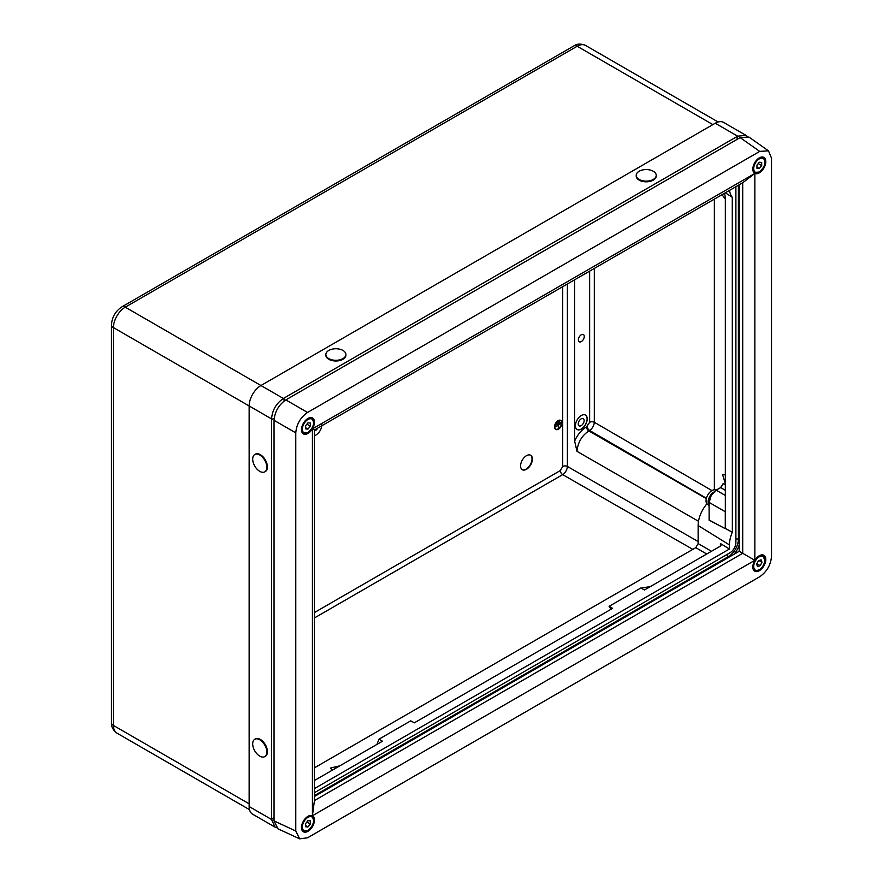 <?xml version="1.0" encoding="UTF-8"?>
<svg xmlns="http://www.w3.org/2000/svg" width="883" height="883" viewBox="0 0 883 883"><rect width="100%" height="100%" fill="white"/><g stroke="black" fill="none" stroke-linecap="round" stroke-linejoin="round"><path stroke-width="1.32" d="M558.475 420.816A5.132 2.958 120 0 0 555.12 425.341A5.132 2.958 120 0 0 555.904 429.458A5.132 2.958 120 0 0 558.475 429.204A5.132 2.958 120 0 0 561.831 424.679A5.132 2.958 120 0 0 561.036 420.562A5.132 2.958 120 0 0 558.475 420.816M560.86 420.474A5.132 2.958 120 0 0 560.683 420.363A5.132 2.958 120 0 0 558.122 420.617A5.132 2.958 120 0 0 554.767 425.142A5.132 2.958 120 0 0 555.55 429.248A5.132 2.958 120 0 0 555.738 429.337M555.815 429.193A4.967 2.87 120 0 0 558.122 428.862A4.967 2.87 120 0 0 561.312 424.646A4.967 2.87 120 0 0 560.771 420.617M558.475 429.061A4.967 2.87 120 0 0 561.72 424.69A4.967 2.87 120 0 0 560.959 420.716A4.967 2.87 120 0 0 558.475 420.959A4.967 2.87 120 0 0 555.23 425.33A4.967 2.87 120 0 0 555.992 429.315A4.967 2.87 120 0 0 558.475 429.061M526.489 469.292A8.344 4.812 120 0 0 531.941 461.941A8.344 4.812 120 0 0 530.661 455.253A8.344 4.812 120 0 0 526.489 455.672A8.344 4.812 120 0 0 521.036 463.023A8.344 4.812 120 0 0 522.317 469.712A8.344 4.812 120 0 0 526.489 469.292M522.151 469.601A8.344 4.812 120 0 0 526.136 469.094A8.344 4.812 120 0 0 531.533 461.897A8.344 4.812 120 0 0 530.484 455.164M581.191 418.84A4.172 2.406 -60 0 1 583.277 418.63A4.172 2.406 -60 0 1 583.917 421.975A4.172 2.406 -60 0 1 581.191 425.65A4.172 2.406 -60 0 1 579.105 425.86A4.172 2.406 -60 0 1 578.464 422.516A4.172 2.406 -60 0 1 581.191 418.84M581.312 429.127A8.344 4.812 120 0 0 586.765 421.776A8.344 4.812 120 0 0 585.484 415.087A8.344 4.812 120 0 0 581.312 415.507A8.344 4.812 120 0 0 575.859 422.858A8.344 4.812 120 0 0 577.14 429.546A8.344 4.812 120 0 0 581.312 429.127M577.085 429.502A8.344 4.812 120 0 0 581.191 429.061A8.344 4.812 120 0 0 586.632 421.765A8.344 4.812 120 0 0 585.429 415.054M581.312 341.589A4.172 2.406 120 0 0 584.038 337.902A4.172 2.406 120 0 0 583.387 334.558A4.172 2.406 120 0 0 581.312 334.767A4.172 2.406 120 0 0 578.586 338.443A4.172 2.406 120 0 0 579.226 341.787A4.172 2.406 120 0 0 581.312 341.589M574.634 279.79L574.634 441.081C577.515 434.679 581.467 429.933 586.478 426.864L589.634 422.317L589.634 271.136M567.394 283.984L567.394 466.456C567.074 469.899 565.495 472.626 562.681 474.635L314.425 617.957M594.314 268.432L594.314 422.295C593.994 425.749 592.416 428.465 589.59 430.474L588.795 430.926C581.665 435.882 577.725 442.692 576.996 451.356L574.634 441.081M558.531 428.112L558.409 425.109L556.235 426.235L560.716 423.652L558.531 425.043L558.531 428.112M560.308 422.527L556.643 424.635M559.392 421.688L557.548 422.747M560.716 423.652L556.235 426.235M558.409 428.178L558.056 425.319M765.804 559.491A9.183 5.298 120 0 0 763.872 555.275A9.183 5.298 120 0 0 756.808 557.769A9.183 5.298 120 0 0 752.824 566.985A9.183 5.298 120 0 0 754.7 571.169A9.183 5.298 120 0 0 761.775 568.74A9.183 5.298 120 0 0 765.804 559.491M765.804 161.622A9.183 5.298 120 0 0 763.872 157.406A9.183 5.298 120 0 0 756.808 159.9A9.183 5.298 120 0 0 752.824 169.117A9.183 5.298 120 0 0 754.7 173.311A9.183 5.298 120 0 0 761.775 170.883A9.183 5.298 120 0 0 765.804 161.622M314.458 422.206A9.183 5.298 120 0 0 312.527 417.99A9.183 5.298 120 0 0 305.463 420.485A9.183 5.298 120 0 0 301.478 429.701A9.183 5.298 120 0 0 303.355 433.884A9.183 5.298 120 0 0 310.43 431.467A9.183 5.298 120 0 0 314.458 422.206M314.458 820.064A9.183 5.298 120 0 0 312.527 815.848A9.183 5.298 120 0 0 305.463 818.342A9.183 5.298 120 0 0 301.478 827.559A9.183 5.298 120 0 0 303.355 831.742A9.183 5.298 120 0 0 310.43 829.325A9.183 5.298 120 0 0 314.458 820.064M742.713 182.759L754.855 173.432L754.855 560.319L742.713 553.31L742.713 182.759L314.425 430.021L314.425 800.572L742.713 553.31L739.203 551.279L739.203 184.79M314.425 796.521L739.203 551.279M274.05 820.936L295.772 830.991L299.668 838.85L277.946 828.806L274.05 820.936L274.05 420.319C274.79 411.677 278.719 404.878 285.827 399.911L307.56 412.449L759.722 151.401L740.153 137.605L748.916 137.042L768.486 150.838L759.722 151.401M307.56 412.449C300.452 417.416 296.522 424.226 295.772 432.858L274.05 420.319M295.772 830.991L295.772 432.858M299.668 838.85L307.56 837.79L759.722 576.731C766.83 571.765 770.76 564.965 771.51 556.323L771.51 158.2L768.486 150.838M754.855 173.432L312.427 428.873L312.427 815.76L754.855 560.319M285.827 399.911L740.153 137.605M314.425 800.572L312.427 815.76M312.427 428.873L314.425 430.021M725.329 199.006L721.974 194.735M725.329 483.774L722.559 474.502L725.329 474.933M641.003 588.045L650.208 586.643M332.207 770.241L330.452 768.055L339.867 765.815M711.201 495.44L709.126 502.416L711.135 495.396L716.047 490.131L720.528 487.659L722.967 484.05L720.76 487.526L716.201 490.153L711.135 495.396M722.68 484.944L722.967 484.05M725.329 484.778L723.122 483.431L723.045 484.127M314.425 788.607L729.446 549.005L729.446 544.91A24.547 14.172 -60 0 1 732.283 532.317L725.329 528.431L725.329 197.13L724.479 193.278M314.425 780.506L382.482 741.212L378.962 739.192L410.75 720.848L414.348 722.824L612.581 608.376L609.093 606.334L640.881 587.979L644.447 589.976L720.34 546.158L721.312 544.8L720.418 543.509L729.446 549.005M725.274 528.498L725.274 511.732L709.126 502.416L709.126 520.021L725.23 528.663A24.194 13.973 120 0 1 725.329 528.431L732.349 532.272L732.283 197.262A24.547 14.172 -60 0 1 729.579 190.342M725.318 192.803L732.283 197.262M725.329 510.617L725.274 511.732M706.753 554.005L695.771 547.67L314.425 767.835M314.425 430.385A2.671 1.545 120 0 0 314.48 430.418A2.671 1.545 120 0 0 317.439 428.288M321.898 424.811C321.522 429.127 319.558 432.538 316.004 435.021L314.425 435.926M314.425 792.702L729.987 552.78A8.344 4.812 120 0 0 735.892 542.559L735.892 186.699M733.663 554.48A14.018 8.09 120 0 0 739.203 544.888M714.358 199.128L714.358 489.778M725.23 528.663L709.104 520.175L709.104 518.796M706.897 503.829A22.947 13.245 120 0 0 698.133 525.528L698.133 543.586L711.466 551.279M283.962 398.123L737.658 136.181L715.241 123.234L260.949 385.518L283.366 398.465L283.962 398.123L284.05 401.092M271.567 818.806L271.567 418.906L249.149 405.959L249.149 806.543L271.567 819.49L274.05 817.481M715.241 123.234A16.689 9.636 -60 0 1 723.585 122.417L746.003 135.353L737.658 136.181M271.567 819.49L275.021 827.128L252.604 814.181A16.689 9.636 -60 0 1 249.149 806.543M712.879 124.602L577.184 46.258L125.254 307.174A6.678 3.852 -120 0 0 121.909 306.843C115.452 311.136 111.986 317.152 111.49 324.889A6.678 3.852 180 0 0 113.454 327.615L249.149 405.959A16.689 9.636 -60 0 1 260.949 385.518L125.254 307.174A16.689 9.636 120 0 0 113.454 327.615L113.454 725.473L249.149 803.817M695.771 547.67L698.133 543.586M376.953 744.413L378.962 739.192M611.113 609.226L609.093 606.334M747.128 136.214L746.003 135.353M275.021 827.128L276.324 827.68M283.366 398.465C276.202 403.399 272.262 410.209 271.567 418.906M709.104 520.175L709.126 518.884M709.027 505.352L707.769 504.612A8.344 4.812 -60 0 1 706.488 497.935A8.344 4.812 -60 0 1 711.941 490.573A8.344 4.812 -60 0 1 716.047 490.131L725.329 495.418M709.027 505.076A8.344 4.812 -60 0 1 713.475 492.173A8.344 4.812 120 0 0 709.027 505.076M710.362 496.754A8.344 4.812 120 0 0 709.126 504.535M760.219 565.683L761.996 562.261L761.08 559.822L758.409 560.793L756.632 564.204L757.537 566.643L760.219 565.683L756.874 563.74M759.038 560.562L761.996 562.261M305.606 826.753L307.968 826.963L310.33 824.027L310.33 820.881L307.968 820.671L305.606 823.607L305.606 826.753M305.606 825.594L307.968 826.963M306.876 822.029L310.33 824.027M305.606 428.895L307.968 429.105L310.33 426.169L310.33 423.023L307.968 422.814L305.606 425.749L305.606 428.895M305.606 427.736L307.968 429.105M306.876 424.171L310.33 426.169M756.952 168.311L759.314 168.521L761.676 165.585L761.676 162.439L759.314 162.229L756.952 165.165L756.952 168.311M756.952 167.163L759.314 168.521M758.221 163.587L761.676 165.585M639.126 179.437A10.011 5.784 180 0 1 636.202 175.353A10.011 5.784 180 0 1 639.126 171.269A10.011 5.784 180 0 1 642.879 169.9A16.689 16.689 0 0 1 649.546 169.9A10.011 5.784 180 0 1 653.288 171.269A10.011 5.784 180 0 1 656.224 175.353A10.011 5.784 180 0 1 653.288 179.437A10.011 5.784 180 0 1 639.126 179.437M656.201 175.695A10.011 5.784 180 0 1 656.224 176.037A10.011 5.784 180 0 1 653.288 180.121A10.011 5.784 180 0 1 642.383 181.379A10.011 5.784 180 0 1 636.202 176.037A10.011 5.784 180 0 1 636.213 175.695M328.796 358.608A10.011 5.784 180 0 1 325.86 354.524A10.011 5.784 180 0 1 328.796 350.441A10.011 5.784 180 0 1 332.538 349.072A16.689 16.689 0 0 1 339.215 349.072A10.011 5.784 180 0 1 342.957 350.441A10.011 5.784 180 0 1 345.893 354.524A10.011 5.784 180 0 1 342.957 358.608A10.011 5.784 180 0 1 328.796 358.608M345.871 354.867A10.011 5.784 180 0 1 345.893 355.209A10.011 5.784 180 0 1 342.957 359.293A10.011 5.784 180 0 1 332.041 360.551A10.011 5.784 180 0 1 325.86 355.209A10.011 5.784 180 0 1 325.882 354.867M252.693 459.094A10.011 5.784 60 0 1 254.757 454.513A10.011 5.784 60 0 1 259.768 455.01A10.011 5.784 60 0 1 266.843 467.273A10.011 5.784 60 0 1 264.779 471.853A10.011 5.784 60 0 1 259.768 471.356A10.011 5.784 60 0 1 256.721 468.807A16.689 16.689 0 0 1 253.377 463.023A10.011 5.784 60 0 1 252.693 459.094M255.066 454.359A10.011 5.784 60 0 1 255.353 454.171A10.011 5.784 60 0 1 260.353 454.668A10.011 5.784 60 0 1 266.898 463.498A10.011 5.784 60 0 1 265.364 471.522A10.011 5.784 60 0 1 265.055 471.677M252.693 743.872A10.011 5.784 60 0 1 254.757 739.281A10.011 5.784 60 0 1 259.768 739.777A10.011 5.784 60 0 1 266.843 752.04A10.011 5.784 60 0 1 264.779 756.632A10.011 5.784 60 0 1 259.768 756.135A10.011 5.784 60 0 1 256.721 753.574A16.689 16.689 0 0 1 253.377 747.791A10.011 5.784 60 0 1 252.693 743.872M255.066 739.126A10.011 5.784 60 0 1 255.353 738.95A10.011 5.784 60 0 1 260.353 739.435A10.011 5.784 60 0 1 266.898 748.265A10.011 5.784 60 0 1 265.364 756.29A10.011 5.784 60 0 1 265.055 756.444M314.425 612.548L560.352 470.562L562.714 466.478L562.714 286.677M585.528 45.43A16.689 9.636 120 0 0 577.184 46.258A6.678 3.852 60 0 0 573.851 45.927C577.018 43.697 580.915 43.532 585.528 45.43L718.122 121.986M111.49 324.889L111.49 722.747A6.678 3.852 180 0 0 113.454 725.473A16.689 9.636 120 0 0 116.909 733.111L249.503 809.667M692.813 549.381L562.681 474.635A3.333 1.932 -120 0 1 560.352 470.562M562.714 466.478A3.333 1.932 180 0 1 567.394 466.456L698.133 541.544M698.508 521.312L576.996 451.356M706.4 498.255L589.59 430.474A3.333 1.932 -120 0 1 587.272 426.401M589.634 422.317A3.333 1.932 180 0 1 594.314 422.295L711.952 490.573M586.478 426.864A3.333 1.932 -120 0 0 588.795 430.926L706.312 498.586M729.446 544.91L698.133 525.528M720.418 546.113L720.418 543.509M725.329 490.308L720.594 487.504L722.769 484.988M738.387 185.253L738.387 539.403A13.985 8.068 -60 0 1 728.508 556.522L729.303 556.996M735.892 538.983A2.781 1.611 180 0 1 738.387 539.403L739.203 539.844M726.897 554.568A2.781 1.611 -120 0 0 728.508 556.522L314.425 795.583M737.162 139.337L737.073 136.523M274.183 418.178L271.567 419.591M759.17 569.789A8.344 4.812 -60 0 1 754.844 570.286A8.344 4.812 -60 0 1 753.221 565.164A8.344 4.812 -60 0 1 757.272 557.57A8.344 4.812 -60 0 1 763.188 555.837A8.344 4.812 -60 0 1 764.921 559.833M753.806 565.23A7.925 4.581 120 0 0 758.287 570.186A7.925 4.581 120 0 0 764.821 561.235A7.925 4.581 120 0 0 760.34 556.279A7.925 4.581 120 0 0 753.806 565.23M307.67 830.462A8.344 4.812 -60 0 1 303.498 830.87A8.344 4.812 -60 0 1 302.229 824.181A8.344 4.812 -60 0 1 307.67 816.83A8.344 4.812 -60 0 1 311.842 816.422A8.344 4.812 -60 0 1 313.575 820.417M307.968 817.338A7.925 4.581 120 0 0 302.361 827.051A7.925 4.581 120 0 0 307.968 830.285A7.925 4.581 120 0 0 313.575 820.583A7.925 4.581 120 0 0 307.968 817.338M307.67 432.593A8.344 4.812 -60 0 1 303.498 433.012A8.344 4.812 -60 0 1 302.229 426.323A8.344 4.812 -60 0 1 307.67 418.972A8.344 4.812 -60 0 1 311.842 418.564A8.344 4.812 -60 0 1 313.575 422.549M307.968 419.48A7.925 4.581 120 0 0 302.361 429.193A7.925 4.581 120 0 0 307.968 432.427A7.925 4.581 120 0 0 313.575 422.714A7.925 4.581 120 0 0 307.968 419.48M759.016 172.019A8.344 4.812 -60 0 1 754.844 172.428A8.344 4.812 -60 0 1 753.563 165.739A8.344 4.812 -60 0 1 759.016 158.388A8.344 4.812 -60 0 1 763.188 157.98A8.344 4.812 -60 0 1 764.921 161.975M759.314 158.907A7.925 4.581 120 0 0 753.707 168.609A7.925 4.581 120 0 0 759.314 171.843A7.925 4.581 120 0 0 764.921 162.141A7.925 4.581 120 0 0 759.314 158.907M121.909 306.843L573.851 45.927M111.49 722.747C111.159 726.61 112.958 730.064 116.909 733.111M716.047 490.131L711.08 495.363L709.027 502.284L709.204 518.884M753.232 569.358L754.844 570.286C759.512 571.124 762.879 568.067 764.943 561.124L763.188 555.837L761.576 554.899M301.887 829.943L303.498 830.87L307.88 830.484C313.686 825.395 315.01 820.715 311.842 816.422L310.231 815.484M301.887 432.074L303.498 433.012L307.88 432.615C313.686 427.538 315.01 422.847 311.842 418.564L310.231 417.626M753.232 171.501L754.844 172.428L759.225 172.042C765.031 166.953 766.356 162.273 763.188 157.98L761.576 157.042M636.202 175.353L636.202 176.037M656.224 175.353L656.224 176.037M325.86 354.524L325.86 355.209M345.893 354.524L345.893 355.209M254.757 454.513L255.353 454.171M264.779 471.853L265.364 471.522M254.757 739.281L255.353 738.95M264.779 756.632L265.364 756.29"/></g></svg>
